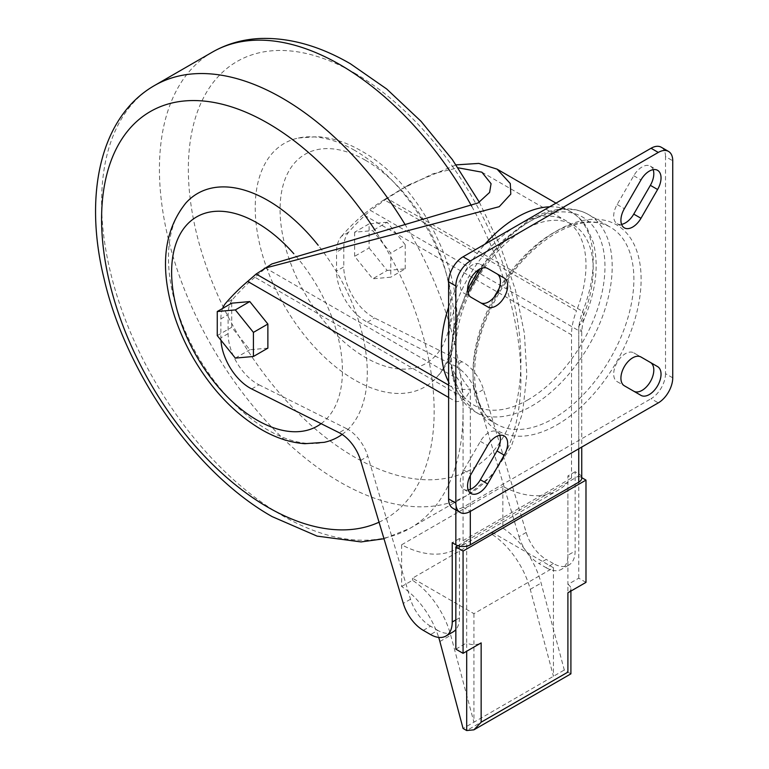 <?xml version="1.0" encoding="UTF-8"?>
<svg xmlns="http://www.w3.org/2000/svg" width="769" height="769" viewBox="0 0 769 769"><rect width="100%" height="100%" fill="white"/><g stroke="black" fill="none" stroke-linecap="round" stroke-linejoin="round"><path stroke-width="0.58" stroke-dasharray="3.85 2.88" d="M650.363 362.43L633.752 352.836A16.61 9.593 120 0 0 625.437 353.653A16.61 9.593 120 0 0 614.585 368.293A16.61 9.593 120 0 0 617.132 381.616L624.361 385.788M653.15 169.67A16.61 9.593 120 0 0 650.363 166.152A16.61 9.593 120 0 0 642.057 166.969A16.61 9.593 120 0 0 633.752 175.736L617.132 204.516A16.61 9.593 120 0 0 617.132 223.702A16.61 9.593 120 0 0 621.573 224.356M496.995 273.879L480.385 264.286A16.61 9.593 120 0 0 472.07 265.113A16.61 9.593 120 0 0 461.217 279.753A16.61 9.593 120 0 0 463.765 293.066L470.993 297.238M499.783 435.312A16.61 9.593 120 0 0 496.995 431.784A16.61 9.593 120 0 0 488.69 432.611A16.61 9.593 120 0 0 480.385 441.377L463.765 470.157A16.61 9.593 120 0 0 463.765 489.344A16.61 9.593 120 0 0 468.206 489.997M672.74 377.839L665.512 373.657L665.512 156.607L672.74 160.779M665.512 373.657A20.446 11.804 -60 0 1 651.055 398.707L658.283 402.879M470.311 489.382L470.311 511.404L463.073 507.232L651.055 398.707M463.073 507.232A20.446 11.804 -60 0 1 452.854 508.242M661.273 147.244A20.446 11.804 -60 0 1 665.512 156.607M463.765 293.066L480.385 302.659A16.61 9.593 120 0 0 480.414 302.669M617.132 381.616L633.752 391.2A16.61 9.593 120 0 0 633.781 391.219M633.752 352.836L640.981 357.008L633.752 352.836M480.385 264.286L487.613 268.458L480.385 264.286M480.385 302.659L487.613 306.831L480.385 302.659M633.752 391.2L640.981 395.381L633.752 391.2M185.925 202.929A140.583 81.168 -120 0 0 179.908 317.905A140.583 81.168 -120 0 0 267.872 430.015A140.583 81.168 -120 0 0 324.153 442.338M342.118 434.427A140.583 81.168 -120 0 0 318.174 245.253M354.634 150.349A140.583 81.168 -120 0 0 298.353 138.016A140.583 81.168 -120 0 0 259.691 244.34A140.583 81.168 -120 0 0 354.634 379.924A140.583 81.168 -120 0 0 436.571 377.435A140.583 81.168 -120 0 0 442.598 262.46A140.583 81.168 -120 0 0 354.634 150.349M231.729 303.178L231.729 327.277L249.8 349.76L267.872 348.146M217.262 335.62L231.729 327.277M235.343 358.104L249.8 349.76M354.634 232.219L354.634 256.317L372.705 278.801L390.777 277.186L390.777 253.088L372.705 230.604L354.634 232.219L369.091 223.866L369.091 247.964L354.634 256.317M369.091 247.964L387.163 270.448L372.705 278.801M387.163 270.448L405.234 268.833L390.777 277.186M405.234 268.833L405.234 244.734L390.777 253.088M405.234 244.734L387.163 222.251L372.705 230.604M387.163 222.251L369.091 223.866M455.844 619.939L459.458 617.843L459.458 538.54L463.073 540.626L463.073 397.438A51.119 29.52 120 0 0 458.093 379.165A97.134 56.079 -60 0 1 457.69 299.823A97.134 56.079 -60 0 1 517.297 225.48A97.134 56.079 -60 0 1 565.869 220.665A97.134 56.079 -60 0 1 576.51 310.801L384.135 199.729C375.628 205.169 368.697 210.139 363.353 214.638L571.521 334.832A51.119 29.52 -60 0 1 576.51 310.801M271.88 263.94L265.718 268.102L458.093 379.165M348.645 232.19L341.417 236.362A40.901 23.608 60 0 0 336.553 252.088L343.781 247.916A40.901 23.608 60 0 1 348.645 232.19A562.35 324.672 60 0 1 370.581 210.466L578.749 330.651L581.749 331.41L578.749 326.335L584.344 318.645L582.739 311.426L387.057 198.45L409.339 184.579L456.084 164.874M549.633 206.813A107.352 61.981 -60 0 1 570.983 211.811A107.352 61.981 -60 0 1 582.739 311.426A40.901 23.608 -60 0 0 578.749 330.651L578.749 473.839L575.135 471.753L575.135 551.065A30.673 17.706 60 0 1 568.791 565.109A30.673 17.706 60 0 1 553.449 563.581L546.221 567.762L538.992 563.581L546.221 559.409A30.673 17.706 60 0 1 526.198 532.436L483.509 389.489A30.673 17.706 -120 0 0 462.044 361.738L374.628 318.001A40.901 23.608 60 0 1 343.781 266.872L336.553 271.044L336.553 252.088M553.449 563.581L546.221 559.409M343.781 247.916L343.781 266.872M526.198 532.436L518.969 536.618L476.28 393.661L483.509 389.489M518.969 536.618A30.673 17.706 -120 0 0 538.992 563.581M546.221 567.762A30.673 17.706 -120 0 0 561.553 569.281A30.673 17.706 -120 0 0 567.906 555.237L575.135 551.065M463.073 540.626L571.521 478.01L567.906 475.924L567.906 555.237M571.521 478.01L571.521 334.832M341.417 236.362A562.35 324.672 60 0 1 363.353 214.638M462.044 361.738L454.815 365.909L367.399 322.173A40.901 23.608 60 0 1 336.553 271.044M454.815 365.909A30.673 17.706 60 0 1 476.28 393.661M423.315 630.369L430.544 626.197L437.772 630.369L430.544 634.54M251.723 388.96L258.951 384.779A40.901 23.608 -120 0 1 228.105 333.659L228.105 314.694A40.901 23.608 -120 0 1 232.969 298.978L225.74 303.149M228.105 333.659L220.876 337.831L220.876 318.875L228.105 314.694M222.635 308.417A40.901 23.608 -120 0 0 220.876 318.875M220.876 337.831A40.901 23.608 -120 0 0 220.953 340.206M384.135 199.729L401.735 188.963L433.062 173.746L458.113 167.805M463.073 397.438L254.904 277.253L265.718 268.102M254.904 277.253A562.35 324.672 -120 0 0 232.969 298.978M387.057 198.45L370.581 210.466M258.951 384.779L346.367 428.525L339.139 432.697M448.615 385.125L451.855 386.99C458.92 389.422 465.072 390.075 470.311 388.951C467.475 397.544 462.65 401.774 455.844 401.61L448.615 397.438M578.749 473.839A10.228 5.902 180 0 1 581.749 478.01M430.544 626.197A30.673 17.706 60 0 1 410.521 599.224L367.832 456.267A30.673 17.706 -120 0 0 346.367 428.525M459.458 617.843A30.673 17.706 60 0 1 455.844 629.609M453.114 631.887A30.673 17.706 60 0 1 437.772 630.369M575.135 471.753L567.906 475.924M459.458 538.54L452.23 542.712M457.882 545.711L466.696 540.626A117.58 67.883 60 0 1 456.844 548.653A117.58 67.883 60 0 1 401.62 544.798L401.62 586.545A61.347 35.422 60 0 1 438.695 637.414M401.62 586.545L412.472 580.278A61.347 35.422 60 0 1 450.73 635.252L473.925 722.206L463.073 728.464M567.906 592.803A10.228 5.902 0 0 0 570.906 588.631A10.228 5.902 0 0 0 567.906 584.459L567.906 672.116C571.809 674.365 571.809 674.365 567.906 672.116L466.696 730.55M585.988 582.373L578.749 578.192L567.906 584.459L567.906 482.192A117.58 67.883 60 0 1 558.063 490.218A117.58 67.883 60 0 1 502.839 486.364L502.839 528.101A61.347 35.422 60 0 1 541.107 583.075L564.292 670.03L567.906 672.116M578.749 578.192L578.749 475.924L466.696 540.626L466.696 642.894A10.228 5.902 0 0 0 481.154 642.894M578.749 475.924L581.749 477.655M401.62 544.798L502.839 486.364M491.997 532.283L553.449 567.762L473.925 613.672L412.472 578.192L491.997 532.283L491.997 534.368L502.839 528.101M412.472 578.192L412.472 580.278M553.449 567.762L553.449 676.287L530.264 589.333A61.347 35.422 -120 0 0 491.997 534.368M473.925 613.672L473.925 722.206L564.292 670.03M455.844 649.151L466.696 642.894L466.696 651.237M557.064 424.796A118.859 68.624 120 0 0 641.115 279.224A118.859 68.624 120 0 0 557.064 230.7A118.859 68.624 120 0 0 473.022 376.272A118.859 68.624 120 0 0 557.064 424.796M499.071 288.625A113.745 65.673 -60 0 1 553.449 232.786A113.745 65.673 -60 0 1 610.326 227.153A113.745 65.673 -60 0 1 627.764 318.299A113.745 65.673 -60 0 1 553.449 418.528A113.745 65.673 -60 0 1 496.572 424.171A113.745 65.673 -60 0 1 494.188 297.084M468.052 293.239A113.745 65.673 120 0 0 474.886 411.646A113.745 65.673 120 0 0 531.764 406.013A113.745 65.673 120 0 0 606.068 305.774A113.745 65.673 120 0 0 588.631 214.628A113.745 65.673 120 0 0 531.764 220.261A113.745 65.673 120 0 0 482.672 267.91M528.149 399.745A108.631 62.722 -60 0 1 451.326 355.403A108.631 62.722 -60 0 1 528.149 222.347A108.631 62.722 -60 0 1 604.963 266.699A108.631 62.722 -60 0 1 528.149 399.745M633.752 175.736L640.981 179.917M480.385 441.377L487.613 445.559M463.765 470.157L470.993 474.329M617.132 204.516L624.361 208.687M404.734 223.981A255.616 147.581 60 0 1 410.137 528.245A255.616 147.581 60 0 1 282.329 515.586A255.616 147.581 60 0 1 115.35 290.336A255.616 147.581 60 0 1 154.531 85.513M379.04 522.199A235.16 135.777 -120 0 0 375.099 230.364M354.634 73.122A235.16 135.777 60 0 1 520.911 361.142A235.16 135.777 60 0 1 354.634 457.142A235.16 135.777 60 0 1 188.347 169.132A235.16 135.777 60 0 1 354.634 73.122M212.369 52.119A255.616 147.581 -120 0 0 173.188 256.942A255.616 147.581 -120 0 0 340.167 482.192A255.616 147.581 -120 0 0 467.975 494.851A255.616 147.581 -120 0 0 471.666 206.198M321.115 423.681A120.791 69.739 -120 0 0 293.845 253.751M365.477 160.25A120.791 69.739 -120 0 0 280.07 209.562A120.791 69.739 -120 0 0 365.477 357.498A120.791 69.739 -120 0 0 450.884 308.186A120.791 69.739 -120 0 0 365.477 160.25M367.399 322.173L374.628 318.001M455.844 509.972L455.844 401.61A40.901 23.608 -60 0 0 451.855 386.99A107.352 61.981 -60 0 1 448.615 381.78M448.615 307.11A107.352 61.981 -60 0 1 484.97 244.148M578.749 448.798L578.749 326.335A97.134 56.079 120 0 0 571.04 223.75A97.134 56.079 120 0 0 478.02 277.455A97.134 56.079 120 0 0 470.311 388.951L470.311 475.598M360.603 460.448L367.832 456.267M410.521 599.224L403.292 603.396M439.887 641.509L450.73 635.252M530.264 589.333L541.107 583.075M467.562 289.355L453.681 326.921L449.961 362.699L457.132 392.257L474.886 411.646L496.572 424.171C473.127 412.136 466.783 366.861 485.7 320.317C502.157 280.81 525.592 251.723 556.006 233.036C577.923 221.001 596.023 219.04 610.326 227.153L588.631 214.628C582.604 211.177 575.933 209.274 568.618 208.918C556.006 208.428 542.866 212.129 529.207 220.011L502.513 240.697L479.068 269.419M463.765 489.344L470.993 493.515M496.995 431.784L504.224 435.965M617.132 223.702L624.361 227.874M650.363 166.152L657.591 170.324M479.337 202.228L500.138 245.455L515.336 289.625L524.371 333.208L526.842 374.772L522.526 412.991L511.222 446.683L492.891 474.502L467.975 494.851L410.137 528.245L383.991 538.752M298.353 138.016L317.645 136.671C332.295 137.757 346.829 142.496 361.238 150.887C436.35 192.231 487.354 324.172 436.571 377.435M555.977 203.151L570.983 211.811C577.49 215.618 582.787 220.857 586.872 227.547L593.235 242.293C599.07 265.017 596.1 290.471 584.344 318.645L582.604 323.989L581.749 331.41L581.749 447.068M409.339 184.579L401.735 188.963M481.855 172.169L565.869 220.665M568.791 565.109L561.553 569.281M456.844 548.653L558.063 490.218M570.906 591.073L570.906 588.631"/><path stroke-width="1.15" d="M632.666 357.835A16.61 9.593 120 0 0 621.813 372.475A16.61 9.593 120 0 0 624.361 385.788L640.981 395.381A16.61 9.593 120 0 0 657.591 385.788A16.61 9.593 120 0 0 657.591 366.602L640.981 357.008A16.61 9.593 120 0 0 632.666 357.835M649.286 171.141A16.61 9.593 120 0 0 640.981 179.917L624.361 208.687A16.61 9.593 120 0 0 624.361 227.874A16.61 9.593 120 0 0 640.981 218.281L657.591 189.51A16.61 9.593 120 0 0 657.591 170.324A16.61 9.593 120 0 0 649.286 171.141M479.308 269.285A16.61 9.593 120 0 0 468.446 283.924A16.61 9.593 120 0 0 470.993 297.238L487.613 306.831A16.61 9.593 120 0 0 504.224 297.238A16.61 9.593 120 0 0 504.224 278.051L487.613 268.458A16.61 9.593 120 0 0 479.308 269.285M495.918 436.782A16.61 9.593 120 0 0 487.613 445.559L470.993 474.329A16.61 9.593 120 0 0 470.993 493.515A16.61 9.593 120 0 0 487.613 483.922L504.224 455.142A16.61 9.593 120 0 0 504.224 435.965A16.61 9.593 120 0 0 495.918 436.782M460.083 512.423L452.854 508.242A20.446 11.804 -60 0 1 448.615 498.889L455.844 503.061A20.446 11.804 120 0 0 460.083 512.423A20.446 11.804 120 0 0 470.311 511.404L658.283 402.879A20.446 11.804 120 0 0 672.74 377.839L672.74 160.779A20.446 11.804 120 0 0 668.511 151.416A20.446 11.804 120 0 0 658.283 152.435L470.311 260.96A20.446 11.804 120 0 0 455.844 286.001L455.844 503.061M455.844 286.001L448.615 281.829L448.615 498.889M448.615 281.829A20.446 11.804 -60 0 1 463.073 256.788L470.311 260.96M658.283 152.435L651.055 148.254L463.073 256.788M651.055 148.254A20.446 11.804 -60 0 1 661.273 147.244L668.511 151.416M468.206 489.997A16.61 9.593 120 0 0 480.385 479.75L496.995 450.97A16.61 9.593 120 0 0 499.783 435.312M480.414 302.669A16.61 9.593 120 0 0 497.014 293.037A16.61 9.593 120 0 0 496.995 273.879M621.573 224.356A16.61 9.593 120 0 0 633.752 214.109L650.363 185.329A16.61 9.593 120 0 0 653.15 169.67M633.781 391.219A16.61 9.593 120 0 0 650.382 381.587A16.61 9.593 120 0 0 650.363 362.43L657.591 366.602M318.174 245.253A140.583 81.168 -120 0 0 267.872 200.44A140.583 81.168 -120 0 0 185.925 202.929C165.546 228.326 160.413 261.402 170.535 302.15C175.188 320.923 182.58 339.216 192.702 357.037C211.167 389.056 234.026 413.193 261.268 429.467C275.677 437.859 290.201 442.608 304.851 443.694L324.153 442.338A140.583 81.168 -120 0 0 342.118 434.427M217.262 311.522L217.262 335.62L235.343 358.104L253.414 356.489L267.872 348.146L267.872 324.047L249.8 301.563L231.729 303.178L217.262 311.522L235.343 309.907L249.8 301.563M253.414 356.489L253.414 332.391L267.872 324.047M253.414 332.391L235.343 309.907M458.113 167.805L481.855 172.169L491.064 183.685L489.603 192.423L478.203 202.91L271.88 263.94L256.173 274.014L448.615 385.125M456.084 164.874L478.818 163.403L497.062 169.142L510.289 183.551L510.789 194.115L499.225 206.698L264.276 268.323M220.953 340.206A40.901 23.608 -120 0 0 251.723 388.96L339.139 432.697A30.673 17.706 60 0 1 360.603 460.448L403.292 603.396A30.673 17.706 -120 0 0 423.315 630.369L430.544 634.54A30.673 17.706 -120 0 0 445.876 636.069A30.673 17.706 -120 0 0 452.23 622.025L455.844 619.939M448.615 397.438L247.676 281.425A562.35 324.672 -120 0 0 225.74 303.149A40.901 23.608 -120 0 0 222.635 308.417M581.749 447.068L581.749 478.01A10.228 5.902 180 0 1 578.749 482.192L470.311 544.798A10.228 5.902 180 0 1 455.844 544.798L452.23 542.712L452.23 622.025M247.676 281.425L256.173 274.014M455.844 629.609A30.673 17.706 60 0 1 453.114 631.887L445.876 636.069M438.695 637.414A61.347 35.422 60 0 1 439.887 641.509L463.073 728.464L466.696 730.55L466.696 651.237M581.749 477.655L585.988 480.106L585.988 582.373L567.906 592.803L567.906 672.116C571.809 674.365 571.809 674.365 567.906 672.116L481.154 722.206L473.925 729.829L466.696 730.55M585.988 480.106L463.073 551.065L463.073 653.333L481.154 642.894L481.154 722.206M463.073 653.333L455.844 649.151L455.844 546.884L457.882 545.711M455.844 546.884L463.073 551.065M482.672 267.91A113.745 65.673 120 0 0 468.052 293.239M494.188 297.084A113.745 65.673 -60 0 1 499.071 288.625M480.385 479.75L487.613 483.922M496.995 450.97L504.224 455.142M633.752 214.109L640.981 218.281M650.363 185.329L657.591 189.51M471.666 206.198A255.616 147.581 -120 0 0 340.167 64.779A255.616 147.581 -120 0 0 212.369 52.119L154.531 85.513A255.616 147.581 60 0 1 282.329 98.172A255.616 147.581 60 0 1 404.734 223.981M375.099 230.364A235.16 135.777 -120 0 0 267.872 123.213A235.16 135.777 -120 0 0 101.585 219.223A235.16 135.777 -120 0 0 267.872 507.232A235.16 135.777 -120 0 0 379.04 522.199M293.845 253.751A120.791 69.739 -120 0 0 257.029 222.866A120.791 69.739 -120 0 0 171.622 272.178A120.791 69.739 -120 0 0 257.029 420.105A120.791 69.739 -120 0 0 321.115 423.681M484.97 244.148A107.352 61.981 -60 0 1 517.297 217.127A107.352 61.981 -60 0 1 549.633 206.813M455.844 544.798L455.844 509.972M448.615 381.78A107.352 61.981 -60 0 1 448.615 307.11M470.311 475.598L470.311 489.382M470.311 511.404L470.311 544.798M578.749 482.192L578.749 448.798M467.562 289.355L479.068 269.419M383.991 538.752L361.094 541.924L317.088 536.118L272.111 516.595C196.076 473.723 126.058 373.965 104.084 278.782C83.494 195.086 100.133 116.677 154.531 85.513M212.369 52.119C227.143 43.679 243.398 39.123 261.133 38.45C290.221 37.681 319.971 46.121 350.395 63.76L386.663 88.964L421.047 121.319L452.335 159.577L479.337 202.228M497.062 169.142L555.977 203.151M473.925 729.829L570.906 673.846L570.906 591.073"/></g></svg>
